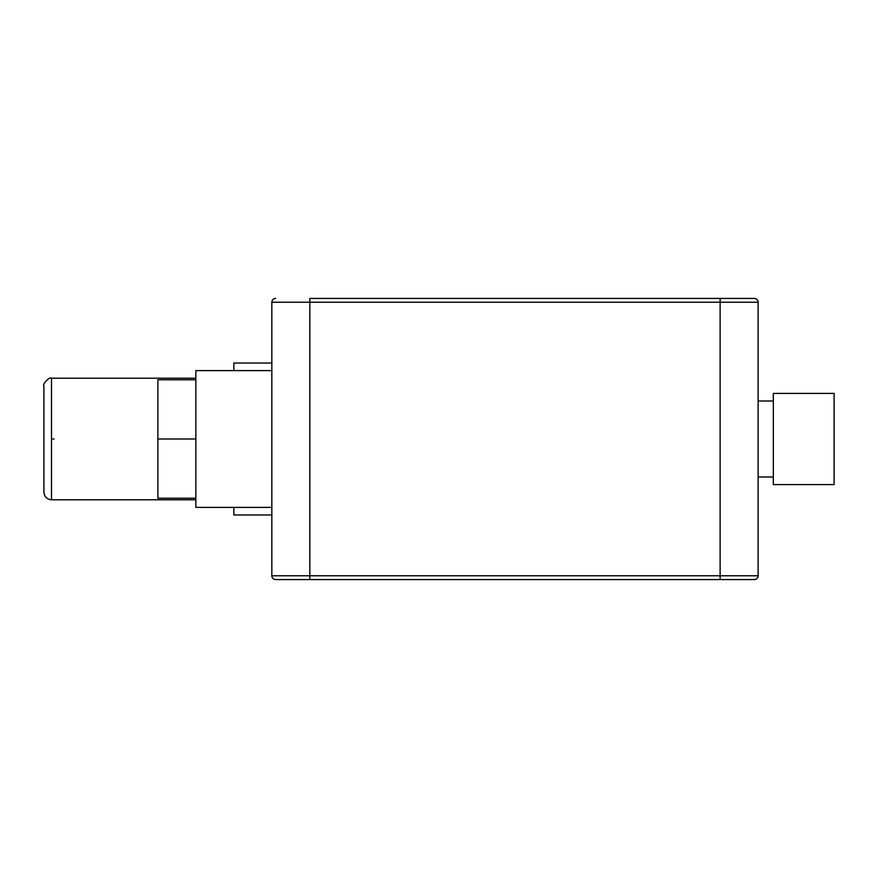 <?xml version="1.0" encoding="UTF-8"?>
<svg xmlns="http://www.w3.org/2000/svg" width="878" height="878" viewBox="0 0 878 878"><rect width="100%" height="100%" fill="white"/><g stroke="black" fill="none" stroke-linecap="round" stroke-linejoin="round"><path stroke-width="1.32" d="M309.835 579.568L309.835 298.432L720.125 298.432L720.125 579.568L754.323 579.568L275.637 579.568A3.797 3.797 0 0 1 271.84 575.77L271.84 302.23L758.12 302.23L758.12 575.77L271.84 575.77M754.323 579.568A3.797 3.797 0 0 0 758.12 575.77A3.797 3.797 0 0 1 754.323 579.568A3.797 3.797 0 0 0 758.12 575.77M754.323 298.432A3.797 3.797 0 0 1 758.12 302.23A3.797 3.797 0 0 0 754.323 298.432L720.125 298.432L754.323 298.432M275.637 298.432A3.797 3.797 0 0 0 271.84 302.23M773.32 439L773.32 484.59L834.1 484.59L834.1 393.41L773.32 393.41L773.32 439M271.84 370.615L195.86 370.615L195.86 379.779L157.875 379.779L157.875 498.221L195.86 498.221L195.86 507.385L271.84 507.385M195.86 379.779L195.86 439L157.875 439M195.86 439L195.86 498.221M233.855 507.385L233.855 514.98L271.84 514.98M233.855 370.615L233.855 363.02L271.84 363.02M51.495 499.78L51.495 378.22C49.563 376.124 41.837 384.959 43.9 385.815L43.9 492.185C44.35 496.805 46.885 499.33 51.495 499.78L195.86 499.78M51.495 439L54.008 439M758.12 476.995L773.32 476.995M758.12 401.005L773.32 401.005M51.495 378.22L195.86 378.22"/></g></svg>
